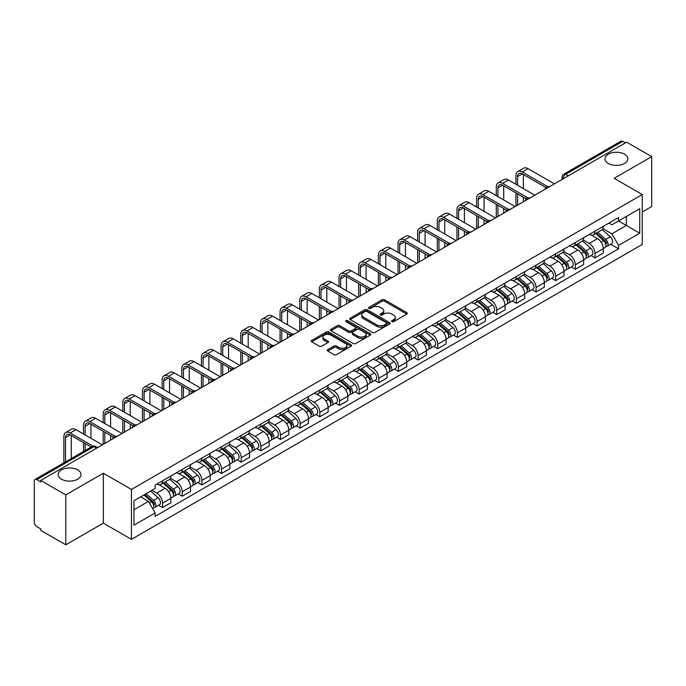 <?xml version="1.0" encoding="UTF-8"?>
<svg xmlns="http://www.w3.org/2000/svg" width="686" height="686" viewBox="0 0 686 686"><rect width="100%" height="100%" fill="white"/><g stroke="black" fill="none" stroke-linecap="round" stroke-linejoin="round"><path stroke-width="1.03" d="M391.92 321.648A1.226 0.703 0 0 0 393.653 321.648L406.798 314.059A1.749 1.012 0 0 0 407.304 313.348A1.749 1.012 0 0 0 406.798 312.636L384.537 299.782A1.749 1.012 0 0 0 382.059 299.782L368.922 307.371A1.226 0.703 0 0 0 368.562 307.868A1.226 0.703 0 0 0 368.922 308.366A1.226 0.703 0 0 0 370.654 308.366L372.352 307.388A5.599 3.233 0 0 1 380.267 307.388L382.119 308.46A5.599 3.233 0 0 1 383.766 310.741A5.599 3.233 0 0 1 382.119 313.03L380.421 314.008A1.226 0.703 0 0 0 380.061 314.505A1.226 0.703 0 0 0 380.421 315.011A1.226 0.703 0 0 0 382.153 315.011L383.851 314.025A5.599 3.233 0 0 1 391.766 314.025L393.627 315.097A5.599 3.233 0 0 1 395.265 317.386A5.599 3.233 0 0 1 393.627 319.667L391.92 320.654A1.226 0.703 0 0 0 391.569 321.151A1.226 0.703 0 0 0 391.92 321.648L391.92 320.654M77.647 469.884A11.405 6.586 0 0 0 65.213 468.452A11.405 6.586 0 0 0 58.173 474.541A11.405 6.586 0 0 0 61.517 479.197A11.405 6.586 0 0 0 73.942 480.62A11.405 6.586 0 0 0 80.982 474.541A11.405 6.586 0 0 0 77.647 469.884M624.483 154.17A11.405 6.586 0 0 0 612.058 152.738A11.405 6.586 0 0 0 605.018 158.826A11.405 6.586 0 0 0 608.353 163.482A11.405 6.586 0 0 0 620.787 164.906A11.405 6.586 0 0 0 627.827 158.826A11.405 6.586 0 0 0 624.483 154.17M327.762 349.62A1.749 1.012 0 0 0 327.256 350.332A1.749 1.012 0 0 0 327.762 351.052L334.013 354.653A1.749 1.012 0 0 0 336.483 354.653L351.078 346.233A1.749 1.012 0 0 0 351.592 345.512A1.749 1.012 0 0 0 351.078 344.801L328.817 331.947A1.749 1.012 0 0 0 326.347 331.947L311.753 340.376A1.749 1.012 0 0 0 311.238 341.088A1.749 1.012 0 0 0 311.753 341.8L319.29 346.156A1.749 1.012 0 0 0 321.768 346.156L328.011 342.554A1.749 1.012 0 0 0 328.525 341.842A1.749 1.012 0 0 0 328.011 341.122L324.272 338.961A4.682 2.701 0 0 1 322.9 337.058A4.682 2.701 0 0 1 325.79 334.562A4.682 2.701 0 0 1 330.892 335.145L345.547 343.609A4.682 2.701 0 0 1 346.919 345.512A4.682 2.701 0 0 1 344.029 348.008A4.682 2.701 0 0 1 338.927 347.425L336.483 346.018A1.749 1.012 0 0 0 334.013 346.018L327.762 349.62L327.762 351.052L334.013 347.468L334.013 346.018M131.446 489.452L103.346 473.229L65.796 494.906L40.723 480.432L626.627 142.165L651.7 156.64L614.15 178.317L642.25 194.541L131.446 489.452L131.446 539.359L642.25 244.448L642.25 194.541M372.472 332.453A1.749 1.012 0 0 0 374.95 332.453L389.545 324.024A1.749 1.012 0 0 0 390.051 323.312A1.749 1.012 0 0 0 389.545 322.591L367.284 309.746A1.749 1.012 0 0 0 364.806 309.746L350.212 318.167A1.749 1.012 0 0 0 349.697 318.879A1.749 1.012 0 0 0 350.212 319.599L372.472 332.453M346.439 321.914A1.226 0.703 0 0 1 347.682 322.086L347.682 320.628L370.311 333.696A1.749 1.012 0 0 1 370.826 334.416A1.749 1.012 0 0 1 370.311 335.128L355.717 343.549A1.749 1.012 0 0 1 353.247 343.549L330.978 330.703L337.229 327.119L337.229 325.661L330.978 329.271A1.749 1.012 0 0 0 330.472 329.983A1.749 1.012 0 0 0 330.978 330.703L330.978 329.271M337.229 327.119A1.749 1.012 0 0 1 339.699 327.119L339.699 325.661A1.749 1.012 0 0 0 337.229 325.661M339.699 325.661L348.728 330.875A1.749 1.012 0 0 0 351.206 330.875L355.348 328.483A1.749 1.012 0 0 0 355.854 327.771A1.749 1.012 0 0 0 355.348 327.059L345.95 321.631A1.226 0.703 0 0 1 345.59 321.134A1.226 0.703 0 0 1 346.344 320.482A1.226 0.703 0 0 1 347.682 320.628M65.796 494.906L65.796 544.813L40.723 530.338L40.723 528.88L36.821 526.625A3.567 2.058 -120 0 1 34.3 522.26L34.3 481.083A3.567 2.058 -120 0 1 35.037 479.454L92.113 446.5A3.567 2.058 60 0 1 93.896 446.68L36.821 479.634A3.567 2.058 -120 0 0 35.037 479.454M642.25 212L651.7 206.546L651.7 156.64M65.796 544.813L103.346 523.135L131.446 539.359M40.723 480.432L40.723 481.889L36.821 479.634M568.291 175.848L565.641 174.321A3.567 2.058 60 0 0 563.858 174.141L620.941 141.187A3.567 2.058 60 0 1 622.717 141.367L565.641 174.321A3.567 2.058 120 0 0 563.12 178.686L563.12 178.832M625.366 142.894L622.717 141.367M595.002 231.131A8.198 4.733 60 0 1 593.304 234.809L601.622 230.007A8.198 4.733 -120 0 0 603.32 226.329M583.194 239.963L589.205 243.427A8.198 4.733 60 0 1 595.002 253.468L603.32 248.666A8.198 4.733 -120 0 0 597.523 238.625L591.564 235.187M603.32 248.666L603.32 253.1L595.002 257.902L591.015 255.604M593.304 234.809A8.198 4.733 60 0 1 589.265 234.44M595.002 253.468L595.002 257.902M575.34 242.484A8.198 4.733 60 0 1 573.65 246.163L581.96 241.361A8.198 4.733 -120 0 0 583.657 237.682M571.361 266.948L575.348 269.255L583.657 264.453L583.657 260.011A8.198 4.733 -120 0 0 577.861 249.978L571.91 246.54M573.65 246.163A8.198 4.733 60 0 1 569.612 245.794M563.54 251.308L569.552 254.772A8.198 4.733 60 0 1 575.348 264.813L575.348 269.255M555.686 253.829A8.198 4.733 60 0 1 553.988 257.507L562.306 252.705A8.198 4.733 -120 0 0 564.003 249.027M551.698 278.302L555.686 280.6L564.003 275.798L564.003 271.364A8.198 4.733 -120 0 0 558.207 261.323L552.256 257.885M553.988 257.507A8.198 4.733 60 0 1 549.958 257.139M543.887 262.652L549.889 266.125A8.198 4.733 60 0 1 555.686 276.166L555.686 280.6M536.032 265.182A8.198 4.733 60 0 1 534.334 268.861L542.652 264.059A8.198 4.733 -120 0 0 544.35 260.38M532.044 289.646L536.032 291.944L544.35 287.151L544.35 282.709A8.198 4.733 -120 0 0 538.553 272.668L532.602 269.238M534.334 268.861A8.198 4.733 60 0 1 530.295 268.483M524.233 274.006L530.235 277.47A8.198 4.733 60 0 1 536.032 287.511L536.032 291.944M516.378 276.527A8.198 4.733 60 0 1 514.68 280.205L522.998 275.403A8.198 4.733 -120 0 0 524.696 271.725M512.391 300.991L516.378 303.298L524.696 298.496L524.696 294.054A8.198 4.733 -120 0 0 518.899 284.021L512.948 280.583M514.68 280.205A8.198 4.733 60 0 1 510.641 279.837M504.57 285.35L510.581 288.823A8.198 4.733 60 0 1 516.378 298.856L516.378 303.298M496.715 287.871A8.198 4.733 60 0 1 495.026 291.55L503.335 286.757A8.198 4.733 -120 0 0 505.033 283.069M492.737 312.344L496.724 314.642L505.033 309.84L505.033 305.407A8.198 4.733 -120 0 0 499.237 295.366L493.285 291.927M495.026 291.55A8.198 4.733 60 0 1 490.987 291.181M484.916 296.704L490.927 300.168A8.198 4.733 60 0 1 496.724 310.209L496.724 314.642M477.062 299.225A8.198 4.733 60 0 1 475.364 302.903L483.681 298.101A8.198 4.733 -120 0 0 485.379 294.423M473.074 323.689L477.062 325.996L485.379 321.194L485.379 316.752A8.198 4.733 -120 0 0 479.583 306.719L473.632 303.281M475.364 302.903A8.198 4.733 60 0 1 471.333 302.535M465.262 308.048L471.265 311.513A8.198 4.733 60 0 1 477.062 321.554L477.062 325.996M457.408 310.569A8.198 4.733 60 0 1 455.71 314.248L464.028 309.446A8.198 4.733 -120 0 0 465.725 305.767M453.42 335.042L457.408 337.341L465.725 332.538L465.725 328.105A8.198 4.733 -120 0 0 459.929 318.064L453.978 314.625M455.71 314.248A8.198 4.733 60 0 1 451.671 313.879M445.608 319.402L451.611 322.866A8.198 4.733 60 0 1 457.408 332.907L457.408 337.341M437.754 321.923A8.198 4.733 60 0 1 436.056 325.601L444.374 320.799A8.198 4.733 -120 0 0 446.072 317.121M433.766 346.387L437.754 348.694L446.072 343.892L446.072 339.45A8.198 4.733 -120 0 0 440.275 329.409L434.324 325.979M436.056 325.601A8.198 4.733 60 0 1 432.017 325.233M425.946 330.746L431.957 334.211A8.198 4.733 60 0 1 437.754 344.252L437.754 348.694M418.1 333.267A8.198 4.733 60 0 1 416.402 336.946L424.711 332.144A8.198 4.733 -120 0 0 426.409 328.465M414.112 357.74L418.1 360.039L426.409 355.237L426.409 350.803A8.198 4.733 -120 0 0 420.612 340.762L414.661 337.323M416.402 336.946A8.198 4.733 60 0 1 412.363 336.577M406.292 342.091L412.303 345.564A8.198 4.733 60 0 1 418.1 355.597L418.1 360.039M398.437 344.612A8.198 4.733 60 0 1 396.74 348.299L405.057 343.497A8.198 4.733 -120 0 0 406.755 339.819M394.45 369.085L398.437 371.383L406.755 366.581L406.755 362.148A8.198 4.733 -120 0 0 400.958 352.107L395.007 348.668M396.74 348.299A8.198 4.733 60 0 1 392.709 347.922M386.638 353.444L392.641 356.909A8.198 4.733 60 0 1 398.437 366.95L398.437 371.383M378.783 355.965A8.198 4.733 60 0 1 377.086 359.644L385.403 354.842A8.198 4.733 -120 0 0 387.101 351.163M374.796 380.43L378.783 382.737L387.101 377.935L387.101 373.493A8.198 4.733 -120 0 0 381.305 363.46L375.353 360.021M377.086 359.644A8.198 4.733 60 0 1 373.055 359.275M366.984 364.789L372.987 368.262A8.198 4.733 60 0 1 378.783 378.295L378.783 382.737M359.13 367.31A8.198 4.733 60 0 1 357.432 370.989L365.749 366.187A8.198 4.733 -120 0 0 367.447 362.508M355.142 391.783L359.13 394.081L367.447 389.279L367.447 384.846A8.198 4.733 -120 0 0 361.651 374.805L355.7 371.366M357.432 370.989A8.198 4.733 60 0 1 353.393 370.62M347.322 376.142L353.333 379.607A8.198 4.733 60 0 1 359.13 389.648L359.13 394.081M339.476 378.663A8.198 4.733 60 0 1 337.778 382.342L346.087 377.54A8.198 4.733 -120 0 0 347.785 373.861M335.488 403.128L339.476 405.435L347.785 400.633L347.785 396.191A8.198 4.733 -120 0 0 341.988 386.149L336.037 382.719M337.778 382.342A8.198 4.733 60 0 1 333.739 381.973M327.668 387.487L333.679 390.951A8.198 4.733 60 0 1 339.476 400.993L339.476 405.435M319.813 390.008A8.198 4.733 60 0 1 318.115 393.687L326.433 388.885A8.198 4.733 -120 0 0 328.131 385.206M315.826 414.481L319.813 416.779L328.131 411.977L328.131 407.544A8.198 4.733 -120 0 0 322.334 397.503L316.383 394.064M318.115 393.687A8.198 4.733 60 0 1 314.085 393.318M308.014 398.832L314.017 402.305A8.198 4.733 60 0 1 319.813 412.346L319.813 416.779M300.159 401.361A8.198 4.733 60 0 1 298.461 405.04L306.779 400.238A8.198 4.733 -120 0 0 308.477 396.559M296.172 425.826L300.159 428.124L308.477 423.331L308.477 418.889A8.198 4.733 -120 0 0 302.68 408.847L296.729 405.417M298.461 405.04A8.198 4.733 60 0 1 294.431 404.663M288.36 410.185L294.363 413.649A8.198 4.733 60 0 1 300.159 423.691L300.159 428.124M280.505 412.706A8.198 4.733 60 0 1 278.808 416.385L287.125 411.583A8.198 4.733 -120 0 0 288.823 407.904M276.518 437.171L280.505 439.477L288.823 434.675L288.823 430.233A8.198 4.733 -120 0 0 283.026 420.201L277.075 416.762M278.808 416.385A8.198 4.733 60 0 1 274.769 416.016M268.698 421.53L274.709 425.003A8.198 4.733 60 0 1 280.505 435.035L280.505 439.477M260.851 424.051A8.198 4.733 60 0 1 259.154 427.73L267.463 422.936A8.198 4.733 -120 0 0 269.161 419.249M256.864 448.524L260.851 450.822L269.161 446.02L269.161 441.587A8.198 4.733 -120 0 0 263.364 431.545L257.413 428.107M259.154 427.73A8.198 4.733 60 0 1 255.115 427.361M249.044 432.883L255.055 436.347A8.198 4.733 60 0 1 260.851 446.389L260.851 450.822M241.189 435.404A8.198 4.733 60 0 1 239.491 439.083L247.809 434.281A8.198 4.733 -120 0 0 249.507 430.602M237.202 459.869L241.189 462.175L249.507 457.373L249.507 452.932A8.198 4.733 -120 0 0 243.71 442.899L237.759 439.46M239.491 439.083A8.198 4.733 60 0 1 235.461 438.714M229.39 444.228L235.392 447.692A8.198 4.733 60 0 1 241.189 457.733L241.189 462.175M221.535 446.749A8.198 4.733 60 0 1 219.837 450.428L228.155 445.626A8.198 4.733 -120 0 0 229.853 441.947M217.548 471.222L221.535 473.52L229.853 468.718L229.853 464.285A8.198 4.733 -120 0 0 224.056 454.243L218.105 450.805M219.837 450.428A8.198 4.733 60 0 1 215.807 450.059M209.736 455.573L215.738 459.045A8.198 4.733 60 0 1 221.535 469.087L221.535 473.52M201.881 458.102A8.198 4.733 60 0 1 200.183 461.781L208.501 456.979A8.198 4.733 -120 0 0 210.199 453.3M197.894 482.567L201.881 484.873L210.199 480.071L210.199 475.63A8.198 4.733 -120 0 0 204.402 465.588L198.451 462.158M200.183 461.781A8.198 4.733 60 0 1 196.145 461.412M190.082 466.926L196.085 470.39A8.198 4.733 60 0 1 201.881 480.432L201.881 484.873M182.227 469.447A8.198 4.733 60 0 1 180.529 473.126L188.839 468.324A8.198 4.733 -120 0 0 190.536 464.645M178.24 493.911L182.227 496.218L190.536 491.416L190.536 486.983A8.198 4.733 -120 0 0 184.74 476.942L178.789 473.503M180.529 473.126A8.198 4.733 60 0 1 176.491 472.757M170.42 478.271L176.431 481.743A8.198 4.733 60 0 1 182.227 491.776L182.227 496.218M162.565 480.792A8.198 4.733 60 0 1 160.867 484.479L169.185 479.677A8.198 4.733 -120 0 0 170.883 475.998M158.577 505.265L162.565 507.563L170.883 502.761L170.883 498.328A8.198 4.733 -120 0 0 165.086 488.286L159.135 484.848M160.867 484.479A8.198 4.733 60 0 1 156.837 484.102M151.983 490.327L156.768 493.088A8.198 4.733 60 0 1 162.565 503.13L162.565 507.563M608.919 223.096L611.886 224.802L639.729 208.724L626.378 216.442L626.378 225.462L611.886 233.823L602.857 228.61M133.967 509.749L148.459 501.38L155.13 512.948L133.967 525.167L133.967 500.729L155.13 488.509L155.13 485.088L618.566 217.531L618.566 220.952L639.729 233.171L618.566 245.391L611.886 233.823M639.729 208.724L639.729 233.171M155.13 512.948L155.13 516.369L618.566 248.812L618.566 245.391M103.346 473.229L103.346 523.135M148.459 501.38L140.647 496.87M610.669 244.25L618.566 248.812M392.409 321.82L393.627 321.125A5.599 3.233 0 0 0 395.265 318.836L395.265 317.386M383.766 310.741L383.766 312.199A5.599 3.233 0 0 1 382.119 314.48L380.91 315.183M406.772 314.077L384.537 301.24A1.749 1.012 0 0 0 382.059 301.24L369.411 308.537M389.519 324.041L367.284 311.195A1.749 1.012 0 0 0 364.806 311.195L350.237 319.607M386.45 323.809A1.226 0.703 0 0 0 386.81 323.312A1.226 0.703 0 0 0 386.45 322.806L366.907 311.53A1.226 0.703 0 0 0 365.175 311.53L363.383 312.559A5.599 3.233 0 0 0 361.745 314.848A5.599 3.233 0 0 0 363.383 317.129L376.743 324.847A5.599 3.233 0 0 0 384.657 324.847L386.45 323.809L386.45 325.267A1.226 0.703 0 0 0 386.81 324.761L386.81 323.312M361.745 314.848L361.745 316.306A5.599 3.233 0 0 0 363.383 318.587L363.383 317.129M386.45 325.267L384.657 326.296A5.599 3.233 0 0 1 376.743 326.296L363.383 318.587M339.699 327.119L348.728 332.333A1.749 1.012 0 0 0 351.206 332.333L355.348 329.94A1.749 1.012 0 0 0 355.854 329.229L355.854 327.771M347.682 322.086L370.286 335.137M358.101 336.286A4.682 2.701 0 0 0 363.194 336.869A4.682 2.701 0 0 0 366.084 334.374A4.682 2.701 0 0 0 364.712 332.47L359.55 329.486A1.749 1.012 0 0 0 357.08 329.486L352.93 331.878A1.749 1.012 0 0 0 352.424 332.59A1.749 1.012 0 0 0 352.93 333.302L358.101 336.286L358.101 337.744A4.682 2.701 0 0 0 363.194 338.327A4.682 2.701 0 0 0 366.084 335.831L366.084 334.374M352.424 332.59L352.424 334.048A1.749 1.012 0 0 0 352.93 334.759L352.93 333.302M358.101 337.744L352.93 334.759M346.919 345.512L346.919 346.97A4.682 2.701 0 0 1 344.029 349.466A4.682 2.701 0 0 1 338.927 348.882L336.483 347.468A1.749 1.012 0 0 0 334.013 347.468M322.9 337.058L322.9 338.507A4.682 2.701 0 0 0 324.272 340.419L324.272 338.961M328.011 341.122L328.011 342.554L324.272 340.419M351.052 346.241L328.817 333.405A1.749 1.012 0 0 0 326.347 333.405L311.77 341.817M595.568 233.506L603.577 240.649A4.459 2.573 60 0 1 604.975 247.543L603.311 248.504M595.782 233.694L599.547 235.873M596.374 233.034L605.292 240.992A2.135 1.235 60 0 1 605.961 244.293A2.135 1.235 60 0 1 605.764 244.37M597.712 232.271L605.721 239.414A4.459 2.573 60 0 1 607.119 246.3A4.459 2.573 60 0 1 605.772 246.445M602.179 229.587L610.257 236.799A4.459 2.573 60 0 1 611.655 243.684L607.119 246.3M517.57 185.263L517.57 176.611A6.68 3.859 60 0 1 518.959 173.549A6.68 3.859 60 0 1 522.295 173.884L545.953 187.544M554.425 183.848L528.091 168.645A8.995 5.196 -120 0 0 523.598 168.199L517.801 171.543A8.995 5.196 -120 0 0 515.932 175.667L515.932 184.32M547.582 186.592L522.295 171.989A8.995 5.196 -120 0 0 517.801 171.543M515.932 192.903L515.932 206.074M517.57 205.123L517.57 193.855M523.367 201.778L523.367 197.199M523.367 188.616L523.367 174.501M575.914 244.851L583.923 252.002A4.459 2.573 60 0 1 585.321 258.888L583.657 259.848M576.129 245.039L579.893 247.217M576.72 244.388L585.63 252.337A2.135 1.235 60 0 1 586.307 255.646A2.135 1.235 60 0 1 586.11 255.724M578.058 243.616L586.067 250.759A4.459 2.573 60 0 1 587.465 257.653A4.459 2.573 60 0 1 586.118 257.79M582.517 240.932L590.603 248.143A4.459 2.573 60 0 1 592.001 255.029L587.465 257.653M556.26 256.204L564.269 263.347A4.459 2.573 60 0 1 565.667 270.233L564.003 271.193M556.466 256.392L560.239 258.571M557.066 255.732L565.976 263.69A2.135 1.235 60 0 1 566.645 266.991A2.135 1.235 60 0 1 566.456 267.068M558.395 254.96L566.404 262.112A4.459 2.573 60 0 1 567.802 268.998A4.459 2.573 60 0 1 566.465 269.144M562.863 252.285L570.941 259.488A4.459 2.573 60 0 1 572.338 266.382L567.802 268.998M497.916 196.616L497.916 187.955A6.68 3.859 60 0 1 499.305 184.903A6.68 3.859 60 0 1 502.641 185.229L526.299 198.889M534.771 195.193L508.437 179.989A8.995 5.196 -120 0 0 503.936 179.543L498.139 182.896A8.995 5.196 -120 0 0 496.278 187.012L496.278 195.673M527.928 197.937L502.641 183.342A8.995 5.196 -120 0 0 498.139 182.896M496.278 204.256L496.278 217.419M497.916 216.476L497.916 205.2M503.713 213.132L503.713 208.544M503.713 199.96L503.713 185.846M478.262 207.961L478.262 199.309A6.68 3.859 60 0 1 479.643 196.247A6.68 3.859 60 0 1 482.987 196.582L506.645 210.242M515.117 206.546L488.784 191.343A8.995 5.196 -120 0 0 484.282 190.897L478.485 194.241A8.995 5.196 -120 0 0 476.624 198.357L476.624 207.018M508.275 209.29L482.987 194.687A8.995 5.196 -120 0 0 478.485 194.241M476.624 215.601L476.624 228.772M478.262 227.821L478.262 216.544M484.059 224.476L484.059 219.897M484.059 211.314L484.059 197.199M536.598 267.549L544.607 274.7A4.459 2.573 60 0 1 546.005 281.586L544.35 282.546M536.812 267.737L540.585 269.915M537.412 267.086L546.322 275.035A2.135 1.235 60 0 1 546.991 278.345A2.135 1.235 60 0 1 546.793 278.422M538.742 266.314L546.751 273.457A4.459 2.573 60 0 1 548.148 280.351A4.459 2.573 60 0 1 546.802 280.488M543.209 263.63L551.287 270.841A4.459 2.573 60 0 1 552.684 277.727L548.148 280.351M516.944 278.893L524.953 286.045A4.459 2.573 60 0 1 526.351 292.931L524.687 293.891M517.158 279.091L520.923 281.26M517.75 278.43L526.668 286.388A2.135 1.235 60 0 1 527.337 289.689A2.135 1.235 60 0 1 527.14 289.766M519.088 277.659L527.097 284.81A4.459 2.573 60 0 1 528.494 291.696A4.459 2.573 60 0 1 527.148 291.842M523.555 274.983L531.633 282.186A4.459 2.573 60 0 1 533.031 289.08L528.494 291.696M497.29 290.247L505.299 297.39A4.459 2.573 60 0 1 506.697 304.284L505.033 305.244M497.504 290.435L501.269 292.613M498.096 289.775L507.005 297.733A2.135 1.235 60 0 1 507.683 301.043A2.135 1.235 60 0 1 507.486 301.12M499.434 289.012L507.443 296.155A4.459 2.573 60 0 1 508.841 303.041A4.459 2.573 60 0 1 507.494 303.186M503.893 286.328L511.979 293.539A4.459 2.573 60 0 1 513.377 300.425L508.841 303.041M458.608 219.314L458.608 210.653A6.68 3.859 60 0 1 459.989 207.592A6.68 3.859 60 0 1 463.333 207.927L486.991 221.587M495.464 217.891L469.13 202.687A8.995 5.196 -120 0 0 464.628 202.241L458.831 205.594A8.995 5.196 -120 0 0 456.97 209.71L456.97 218.362M488.612 220.635L463.333 206.032A8.995 5.196 -120 0 0 458.831 205.594M456.97 226.946L456.97 240.117M458.608 239.174L458.608 227.898M464.405 235.821L464.405 231.242M464.405 222.658L464.405 208.544M438.946 230.659L438.946 222.007A6.68 3.859 60 0 1 440.335 218.945A6.68 3.859 60 0 1 443.671 219.271L467.329 232.931M475.801 229.244L449.467 214.041A8.995 5.196 -120 0 0 444.974 213.595L439.177 216.939A8.995 5.196 -120 0 0 437.308 221.055L437.308 229.716M468.958 231.979L443.671 217.385A8.995 5.196 -120 0 0 439.177 216.939M437.308 238.299L437.308 251.462M438.946 250.519L438.946 239.243M444.742 247.174L444.742 242.587M444.742 234.003L444.742 219.897M419.292 242.012L419.292 233.351A6.68 3.859 60 0 1 420.681 230.29A6.68 3.859 60 0 1 424.017 230.625L447.675 244.285M456.147 240.589L429.813 225.385A8.995 5.196 -120 0 0 425.311 224.939L419.515 228.284A8.995 5.196 -120 0 0 417.654 232.408L417.654 241.06M449.304 243.333L424.017 228.73A8.995 5.196 -120 0 0 419.515 228.284M417.654 249.644L417.654 262.815M419.292 261.863L419.292 250.596M425.088 258.519L425.088 253.94M425.088 245.356L425.088 231.242M477.636 301.591L485.645 308.743A4.459 2.573 60 0 1 487.043 315.629L485.379 316.589M477.842 301.78L481.615 303.958M478.442 301.128L487.352 309.077A2.135 1.235 60 0 1 488.02 312.387A2.135 1.235 60 0 1 487.832 312.464M479.771 300.357L487.78 307.508A4.459 2.573 60 0 1 489.187 314.394A4.459 2.573 60 0 1 487.84 314.54M484.239 297.673L492.316 304.884A4.459 2.573 60 0 1 493.714 311.77L489.187 314.394M399.638 253.357L399.638 244.696A6.68 3.859 60 0 1 401.018 241.644A6.68 3.859 60 0 1 404.363 241.969L428.021 255.629M436.493 251.942L410.159 236.73A8.995 5.196 -120 0 0 405.658 236.293L399.861 239.637A8.995 5.196 -120 0 0 398 243.753L398 252.414M429.65 254.678L404.363 240.083A8.995 5.196 -120 0 0 399.861 239.637M398 260.997L398 274.16M399.638 273.217L399.638 261.941M405.435 269.872L405.435 265.285M405.435 256.701L405.435 242.587M457.974 312.945L465.983 320.088A4.459 2.573 60 0 1 467.38 326.982L465.725 327.934M458.188 313.133L461.961 315.311M458.788 312.473L467.698 320.431A2.135 1.235 60 0 1 468.367 323.732A2.135 1.235 60 0 1 468.169 323.809M460.117 311.701L468.126 318.853A4.459 2.573 60 0 1 469.524 325.739A4.459 2.573 60 0 1 468.178 325.884M464.585 309.026L472.663 316.237A4.459 2.573 60 0 1 474.06 323.123L469.524 325.739M379.984 264.702L379.984 256.05A6.68 3.859 60 0 1 381.365 252.988A6.68 3.859 60 0 1 384.709 253.323L408.367 266.983M416.839 263.287L390.505 248.083A8.995 5.196 -120 0 0 386.004 247.637L380.207 250.982A8.995 5.196 -120 0 0 378.346 255.106L378.346 263.758M409.988 266.031L384.709 251.428A8.995 5.196 -120 0 0 380.207 250.982M378.346 272.342L378.346 285.513M379.984 284.561L379.984 273.285M385.781 281.217L385.781 276.638M385.781 268.055L385.781 253.94M438.32 324.289L446.329 331.441A4.459 2.573 60 0 1 447.726 338.327L446.063 339.287M438.534 324.478L442.298 326.656M439.126 323.826L448.044 331.775A2.135 1.235 60 0 1 448.713 335.085A2.135 1.235 60 0 1 448.515 335.162M440.463 323.055L448.473 330.198A4.459 2.573 60 0 1 449.87 337.092A4.459 2.573 60 0 1 448.524 337.229M444.931 320.371L453.009 327.582A4.459 2.573 60 0 1 454.406 334.468L449.87 337.092M360.322 276.055L360.322 267.394A6.68 3.859 60 0 1 361.711 264.342A6.68 3.859 60 0 1 365.046 264.667L388.705 278.327M397.177 274.632L370.843 259.428A8.995 5.196 -120 0 0 366.35 258.982L360.553 262.335A8.995 5.196 -120 0 0 358.684 266.451L358.684 275.103M390.334 277.376L365.046 262.781A8.995 5.196 -120 0 0 360.553 262.335M358.684 283.695L358.684 296.858M360.322 295.915L360.322 284.639M366.118 292.57L366.118 287.983M366.118 279.399L366.118 265.285M418.666 335.643L426.675 342.786A4.459 2.573 60 0 1 428.073 349.671L426.409 350.632M418.88 335.831L422.645 338.001M419.472 335.171L428.381 343.129A2.135 1.235 60 0 1 429.059 346.43A2.135 1.235 60 0 1 428.861 346.507M420.81 334.399L428.819 341.551A4.459 2.573 60 0 1 430.216 348.437A4.459 2.573 60 0 1 428.87 348.582M425.269 331.724L433.355 338.927A4.459 2.573 60 0 1 434.752 345.821L430.216 348.437M340.668 287.4L340.668 278.748A6.68 3.859 60 0 1 342.057 275.686A6.68 3.859 60 0 1 345.392 276.021L369.051 289.672M377.523 285.985L351.189 270.781A8.995 5.196 -120 0 0 346.687 270.335L340.891 273.68A8.995 5.196 -120 0 0 339.03 277.796L339.03 286.456M370.68 288.72L345.392 274.126A8.995 5.196 -120 0 0 340.891 273.68M339.03 295.04L339.03 308.203M340.668 307.259L340.668 295.983M346.464 303.915L346.464 299.328M346.464 290.744L346.464 276.638M399.012 346.987L407.021 354.13A4.459 2.573 60 0 1 408.419 361.025L406.755 361.985M399.218 347.176L402.991 349.354M399.818 346.524L408.727 354.473A2.135 1.235 60 0 1 409.396 357.783A2.135 1.235 60 0 1 409.208 357.86M401.147 345.753L409.156 352.896A4.459 2.573 60 0 1 410.562 359.79A4.459 2.573 60 0 1 409.216 359.927M405.615 343.069L413.692 350.28A4.459 2.573 60 0 1 415.099 357.166L410.562 359.79M379.349 358.332L387.358 365.484A4.459 2.573 60 0 1 388.756 372.369L387.101 373.33M379.564 358.521L383.337 360.699M380.164 357.869L389.073 365.818A2.135 1.235 60 0 1 389.742 369.128A2.135 1.235 60 0 1 389.545 369.205M381.493 357.097L389.502 364.249A4.459 2.573 60 0 1 390.9 371.135A4.459 2.573 60 0 1 389.554 371.28M385.961 354.413L394.038 361.625A4.459 2.573 60 0 1 395.436 368.519L390.9 371.135M359.696 369.685L367.705 376.828A4.459 2.573 60 0 1 369.102 383.723L367.439 384.683M359.91 369.874L363.683 372.052M360.502 369.214L369.42 377.171A2.135 1.235 60 0 1 370.088 380.473A2.135 1.235 60 0 1 369.891 380.55M361.839 368.451L369.848 375.594A4.459 2.573 60 0 1 371.246 382.479A4.459 2.573 60 0 1 369.9 382.625M366.307 365.767L374.385 372.978A4.459 2.573 60 0 1 375.782 379.864L371.246 382.479M340.042 381.03L348.051 388.182A4.459 2.573 60 0 1 349.448 395.067L347.785 396.028M340.256 381.219L344.02 383.397M340.848 380.567L349.757 388.516A2.135 1.235 60 0 1 350.435 391.826A2.135 1.235 60 0 1 350.237 391.903M342.185 379.795L350.194 386.938A4.459 2.573 60 0 1 351.592 393.833A4.459 2.573 60 0 1 350.246 393.97M346.644 377.111L354.731 384.323A4.459 2.573 60 0 1 356.128 391.209L351.592 393.833M320.388 392.383L328.397 399.526A4.459 2.573 60 0 1 329.795 406.412L328.131 407.373M320.594 392.572L324.367 394.75M321.194 391.912L330.103 399.869A2.135 1.235 60 0 1 330.772 403.171A2.135 1.235 60 0 1 330.583 403.248M322.523 391.14L330.532 398.292A4.459 2.573 60 0 1 331.938 405.177A4.459 2.573 60 0 1 330.592 405.323M326.99 388.465L335.068 395.668A4.459 2.573 60 0 1 336.474 402.562L331.938 405.177M300.725 403.728L308.734 410.88A4.459 2.573 60 0 1 310.141 417.765L308.477 418.726M300.94 403.917L304.713 406.095M301.54 403.265L310.449 411.214A2.135 1.235 60 0 1 311.118 414.524A2.135 1.235 60 0 1 310.921 414.601M302.869 402.493L310.878 409.636A4.459 2.573 60 0 1 312.276 416.531A4.459 2.573 60 0 1 310.93 416.668M307.337 399.809L315.414 407.021A4.459 2.573 60 0 1 316.812 413.907L312.276 416.531M321.014 298.753L321.014 290.092A6.68 3.859 60 0 1 322.394 287.031A6.68 3.859 60 0 1 325.739 287.365L349.397 301.025M357.869 297.33L331.535 282.126A8.995 5.196 -120 0 0 327.033 281.68L321.237 285.024A8.995 5.196 -120 0 0 319.376 289.149L319.376 297.801M351.026 300.074L325.739 285.47A8.995 5.196 -120 0 0 321.237 285.024M319.376 306.385L319.376 319.556M321.014 318.613L321.014 307.337M326.81 315.26L326.81 310.681M326.81 302.097L326.81 287.983M301.36 310.098L301.36 301.446A6.68 3.859 60 0 1 302.74 298.384A6.68 3.859 60 0 1 306.085 298.71L329.743 312.37M338.215 308.683L311.881 293.479A8.995 5.196 -120 0 0 307.379 293.033L301.583 296.378A8.995 5.196 -120 0 0 299.722 300.494L299.722 309.154M331.364 311.418L306.085 296.824A8.995 5.196 -120 0 0 301.583 296.378M299.722 317.738L299.722 330.901M301.36 329.957L301.36 318.681M307.156 326.613L307.156 322.026M307.156 313.442L307.156 299.328M281.697 321.442L281.697 312.79A6.68 3.859 60 0 1 283.086 309.729A6.68 3.859 60 0 1 286.422 310.063L310.081 323.723M318.553 320.028L292.219 304.824A8.995 5.196 -120 0 0 287.726 304.378L281.929 307.722A8.995 5.196 -120 0 0 280.06 311.847L280.06 320.499M311.71 322.772L286.422 308.168A8.995 5.196 -120 0 0 281.929 307.722M280.06 329.083L280.06 342.254M281.697 341.302L281.697 330.026M287.494 337.958L287.494 333.379M287.494 324.795L287.494 310.681M262.043 332.796L262.043 324.135A6.68 3.859 60 0 1 263.433 321.082A6.68 3.859 60 0 1 266.768 321.408L290.427 335.068M298.899 331.372L272.565 316.169A8.995 5.196 -120 0 0 268.063 315.723L262.275 319.076A8.995 5.196 -120 0 0 260.406 323.192L260.406 331.853M292.056 334.116L266.768 319.522A8.995 5.196 -120 0 0 262.275 319.076M260.406 340.436L260.406 353.599M262.043 352.655L262.043 341.379M267.84 349.311L267.84 344.724M267.84 336.14L267.84 322.026M242.39 344.14L242.39 335.488A6.68 3.859 60 0 1 243.77 332.427A6.68 3.859 60 0 1 247.114 332.761L270.773 346.421M279.245 342.726L252.911 327.522A8.995 5.196 -120 0 0 248.409 327.076L242.612 330.42A8.995 5.196 -120 0 0 240.752 334.536L240.752 343.197M272.402 345.461L247.114 330.866A8.995 5.196 -120 0 0 242.612 330.42M240.752 351.781L240.752 364.952M242.39 364L242.39 352.724M248.186 360.656L248.186 356.077M248.186 347.493L248.186 333.379M222.736 355.494L222.736 346.833A6.68 3.859 60 0 1 224.116 343.772A6.68 3.859 60 0 1 227.46 344.106L251.119 357.766M259.591 354.07L233.257 338.867A8.995 5.196 -120 0 0 228.755 338.421L222.959 341.765A8.995 5.196 -120 0 0 221.098 345.89L221.098 354.542M252.74 356.814L227.46 342.211A8.995 5.196 -120 0 0 222.959 341.765M221.098 363.126L221.098 376.297M222.736 375.353L222.736 364.077M228.532 372.001L228.532 367.422M228.532 358.838L228.532 344.724M281.071 415.073L289.08 422.224A4.459 2.573 60 0 1 290.478 429.11L288.815 430.071M281.286 415.27L285.059 417.44M281.877 414.61L290.795 422.559A2.135 1.235 60 0 1 291.464 425.869A2.135 1.235 60 0 1 291.267 425.946M283.215 413.838L291.224 420.99A4.459 2.573 60 0 1 292.622 427.875A4.459 2.573 60 0 1 291.276 428.021M287.683 411.163L295.76 418.366A4.459 2.573 60 0 1 297.158 425.26L292.622 427.875M203.073 366.839L203.073 358.186A6.68 3.859 60 0 1 204.462 355.125A6.68 3.859 60 0 1 207.798 355.451L231.456 369.111M239.929 365.424L213.595 350.22A8.995 5.196 -120 0 0 209.101 349.774L203.305 353.119A8.995 5.196 -120 0 0 201.435 357.235L201.435 365.895M233.086 368.159L207.798 353.564A8.995 5.196 -120 0 0 203.305 353.119M201.435 374.479L201.435 387.641M203.073 386.698L203.073 375.422M208.87 383.354L208.87 378.766M208.87 370.183L208.87 356.077M261.417 426.426L269.426 433.569A4.459 2.573 60 0 1 270.824 440.463L269.161 441.424M261.632 426.615L265.396 428.793M262.224 425.955L271.133 433.912A2.135 1.235 60 0 1 271.81 437.222A2.135 1.235 60 0 1 271.613 437.299M263.561 425.191L271.57 432.334A4.459 2.573 60 0 1 272.968 439.22A4.459 2.573 60 0 1 271.622 439.366M268.02 422.507L276.106 429.719A4.459 2.573 60 0 1 277.504 436.605L272.968 439.22M183.419 378.192L183.419 369.531A6.68 3.859 60 0 1 184.808 366.47A6.68 3.859 60 0 1 188.144 366.804L211.803 380.464M220.275 376.768L193.941 361.565A8.995 5.196 -120 0 0 189.439 361.119L183.651 364.463A8.995 5.196 -120 0 0 181.781 368.588L181.781 377.24M213.432 379.512L188.144 364.909A8.995 5.196 -120 0 0 183.651 364.463M181.781 385.824L181.781 398.995M183.419 398.043L183.419 386.775M189.216 394.699L189.216 390.12M189.216 381.536L189.216 367.422M241.764 437.771L249.773 444.922A4.459 2.573 60 0 1 251.17 451.808L249.507 452.769M241.969 437.96L245.742 440.138M242.57 437.308L251.479 445.257A2.135 1.235 60 0 1 252.148 448.567A2.135 1.235 60 0 1 251.959 448.644M243.899 436.536L251.908 443.688A4.459 2.573 60 0 1 253.314 450.573A4.459 2.573 60 0 1 251.968 450.719M248.366 433.852L256.444 441.064A4.459 2.573 60 0 1 257.85 447.949L253.314 450.573M163.765 389.537L163.765 380.876A6.68 3.859 60 0 1 165.146 377.823A6.68 3.859 60 0 1 168.49 378.149L192.149 391.809M200.621 388.122L174.287 372.91A8.995 5.196 -120 0 0 169.785 372.464L163.988 375.817A8.995 5.196 -120 0 0 162.128 379.933L162.128 388.593M193.778 390.857L168.49 376.262A8.995 5.196 -120 0 0 163.988 375.817M162.128 397.177L162.128 410.339M163.765 409.396L163.765 398.12M169.562 406.052L169.562 401.464M169.562 392.881L169.562 378.766M222.101 449.124L230.11 456.267A4.459 2.573 60 0 1 231.516 463.161L229.853 464.113M222.315 449.313L226.088 451.491M222.916 448.653L231.825 456.61A2.135 1.235 60 0 1 232.494 459.912A2.135 1.235 60 0 1 232.305 459.989M224.245 447.881L232.254 455.032A4.459 2.573 60 0 1 233.652 461.918A4.459 2.573 60 0 1 232.305 462.064M228.712 445.205L236.79 452.417A4.459 2.573 60 0 1 238.188 459.303L233.652 461.918M144.111 400.881L144.111 392.229A6.68 3.859 60 0 1 145.492 389.168A6.68 3.859 60 0 1 148.836 389.502L172.495 403.162M180.967 399.466L154.633 384.263A8.995 5.196 -120 0 0 150.131 383.817L144.334 387.161A8.995 5.196 -120 0 0 142.474 391.286L142.474 399.938M174.115 402.21L148.836 387.607A8.995 5.196 -120 0 0 144.334 387.161M142.474 408.522L142.474 421.693M144.111 420.741L144.111 409.465M149.908 417.397L149.908 412.818M149.908 404.234L149.908 390.12M202.447 460.469L210.456 467.62A4.459 2.573 60 0 1 211.854 474.506L210.19 475.467M202.662 460.658L206.435 462.836M203.253 460.006L212.171 467.955A2.135 1.235 60 0 1 212.84 471.265A2.135 1.235 60 0 1 212.643 471.342M204.591 459.234L212.6 466.377A4.459 2.573 60 0 1 213.998 473.271A4.459 2.573 60 0 1 212.651 473.409M209.059 456.55L217.136 463.762A4.459 2.573 60 0 1 218.534 470.647L213.998 473.271M124.449 412.235L124.449 403.574A6.68 3.859 60 0 1 125.838 400.521A6.68 3.859 60 0 1 129.174 400.847L152.841 414.507M161.304 410.811L134.971 395.608A8.995 5.196 -120 0 0 130.477 395.162L124.681 398.515A8.995 5.196 -120 0 0 122.811 402.631L122.811 411.283M154.461 413.555L129.174 398.96A8.995 5.196 -120 0 0 124.681 398.515M122.811 419.875L122.811 433.038M124.449 432.094L124.449 420.818M130.246 428.741L130.246 424.162M130.246 415.579L130.246 401.464M182.793 471.822L190.802 478.965A4.459 2.573 60 0 1 192.2 485.851L190.536 486.811M183.008 472.011L186.772 474.18M183.599 471.351L192.509 479.308A2.135 1.235 60 0 1 193.186 482.61A2.135 1.235 60 0 1 192.989 482.687M184.937 470.579L192.946 477.73A4.459 2.573 60 0 1 194.344 484.616A4.459 2.573 60 0 1 192.998 484.762M189.405 467.903L197.482 475.106A4.459 2.573 60 0 1 198.88 482.001L194.344 484.616M104.795 423.579L104.795 414.927A6.68 3.859 60 0 1 106.184 411.866A6.68 3.859 60 0 1 109.52 412.2L133.178 425.852M141.65 422.164L115.317 406.961A8.995 5.196 -120 0 0 110.815 406.515L105.027 409.859A8.995 5.196 -120 0 0 103.157 413.975L103.157 422.636M134.808 424.9L109.52 410.305A8.995 5.196 -120 0 0 105.027 409.859M103.157 431.22L103.157 444.382M104.795 443.439L104.795 432.163M110.592 440.095L110.592 435.507M110.592 426.924L110.592 412.818M163.139 483.167L171.148 490.31A4.459 2.573 60 0 1 172.546 497.204L170.883 498.165M163.345 483.356L167.118 485.534M163.945 482.704L172.855 490.653A2.135 1.235 60 0 1 173.532 493.963A2.135 1.235 60 0 1 173.335 494.04M165.275 481.932L173.292 489.075A4.459 2.573 60 0 1 174.69 495.969A4.459 2.573 60 0 1 173.344 496.107M169.742 479.248L177.82 486.46A4.459 2.573 60 0 1 179.226 493.345L174.69 495.969M85.141 434.933L85.141 426.272A6.68 3.859 60 0 1 86.522 423.211A6.68 3.859 60 0 1 89.866 423.545L113.524 437.205M121.997 433.509L95.663 418.306A8.995 5.196 -120 0 0 91.161 417.86L85.364 421.204A8.995 5.196 -120 0 0 83.503 425.329L83.503 433.981M115.154 436.253L89.866 421.65A8.995 5.196 -120 0 0 85.364 421.204M83.503 442.564L83.503 451.474M85.141 450.531L85.141 443.516M90.938 438.277L90.938 424.162M143.974 494.949L151.486 501.663A4.459 2.573 60 0 1 152.892 508.549L152.669 508.678M144.043 494.906L147.464 496.878M144.78 494.486L153.201 501.998A2.135 1.235 60 0 1 153.87 505.308A2.135 1.235 60 0 1 153.681 505.385M146.109 493.714L153.63 500.428A4.459 2.573 60 0 1 155.027 507.314A4.459 2.573 60 0 1 153.681 507.46M150.646 491.099L158.166 497.804A4.459 2.573 60 0 1 159.564 504.699L155.027 507.314M65.487 461.875L65.487 437.617A6.68 3.859 60 0 1 66.868 434.564A6.68 3.859 60 0 1 70.212 434.89L91.212 447.023M102.343 444.862L76.009 429.659A8.995 5.196 -120 0 0 71.507 429.213L65.71 432.557A8.995 5.196 -120 0 0 63.849 436.673L63.849 462.818M92.979 446.149L70.212 433.003A8.995 5.196 -120 0 0 65.71 432.557M71.284 458.531L71.284 435.507M563.249 178.754L563.12 178.686A3.567 2.058 0 0 1 562.074 177.228L562.074 179.432M182.227 491.776L190.536 486.983M201.881 480.432L210.199 475.63M221.535 469.087L229.853 464.285M241.189 457.733L249.507 452.932M260.851 446.389L269.161 441.587M280.505 435.035L288.823 430.233M300.159 423.691L308.477 418.889M319.813 412.346L328.131 407.544M339.476 400.993L347.785 396.191M359.13 389.648L367.447 384.846M378.783 378.295L387.101 373.493M398.437 366.95L406.755 362.148M418.1 355.597L426.409 350.803M437.754 344.252L446.072 339.45M457.408 332.907L465.725 328.105M477.062 321.554L485.379 316.752M496.724 310.209L505.033 305.407M516.378 298.856L524.696 294.054M536.032 287.511L544.35 282.709M555.686 276.166L564.003 271.364M575.348 264.813L583.657 260.011M162.565 503.13L170.883 498.328M156.768 493.088L165.086 488.286M176.431 481.743L184.74 476.942M196.085 470.39L204.402 465.588M215.738 459.045L224.056 454.243M235.392 447.692L243.71 442.899M255.055 436.347L263.364 431.545M274.709 425.003L283.026 420.201M294.363 413.649L302.68 408.847M314.017 402.305L322.334 397.503M333.679 390.951L341.988 386.149M353.333 379.607L361.651 374.805M372.987 368.262L381.305 363.46M392.641 356.909L400.958 352.107M412.303 345.564L420.612 340.762M431.957 334.211L440.275 329.409M451.611 322.866L459.929 318.064M471.265 311.513L479.583 306.719M490.927 300.168L499.237 295.366M510.581 288.823L518.899 284.021M530.235 277.47L538.553 272.668M549.889 266.125L558.207 261.323M569.552 254.772L577.861 249.978M589.205 243.427L597.523 238.625M549.289 186.815A3.567 2.058 120 0 0 547.72 187.724M529.635 198.16A3.567 2.058 120 0 0 528.066 199.069M509.981 209.513A3.567 2.058 120 0 0 508.403 210.422M490.327 220.858A3.567 2.058 120 0 0 488.749 221.767M470.665 232.202A3.567 2.058 120 0 0 469.095 233.111M451.011 243.556A3.567 2.058 120 0 0 449.441 244.465M431.357 254.9A3.567 2.058 120 0 0 429.779 255.809M411.703 266.254A3.567 2.058 120 0 0 410.125 267.163M392.049 277.598A3.567 2.058 120 0 0 390.471 278.507M372.387 288.952A3.567 2.058 120 0 0 370.817 289.852M352.733 300.296A3.567 2.058 120 0 0 351.163 301.205M333.079 311.641A3.567 2.058 120 0 0 331.501 312.55M313.425 322.995A3.567 2.058 120 0 0 311.847 323.903M293.762 334.339A3.567 2.058 120 0 0 292.193 335.248M274.108 345.693A3.567 2.058 120 0 0 272.539 346.601M254.455 357.037A3.567 2.058 120 0 0 252.877 357.946M234.801 368.382A3.567 2.058 120 0 0 233.223 369.291M215.138 379.735A3.567 2.058 120 0 0 213.569 380.644M195.484 391.08A3.567 2.058 120 0 0 193.915 391.989M175.83 402.433A3.567 2.058 120 0 0 174.253 403.342M156.176 413.778A3.567 2.058 120 0 0 154.599 414.687M136.514 425.123A3.567 2.058 120 0 0 134.945 426.032M116.86 436.476A3.567 2.058 120 0 0 115.291 437.385M96.546 448.207L93.896 446.68A3.567 2.058 120 0 1 95.68 446.5A3.567 3.567 0 0 0 92.113 446.5M393.627 321.125L393.627 319.667M380.421 315.011L380.421 314.008M382.119 314.48L382.119 313.03M368.922 308.366L368.922 307.371M382.059 301.24L382.059 299.782M384.537 301.24L384.537 299.782M406.798 314.059L406.798 312.636M350.212 319.599L350.212 318.167M364.806 311.195L364.806 309.746M367.284 311.195L367.284 309.746M389.545 324.024L389.545 322.591M376.743 326.296L376.743 324.847M384.657 326.296L384.657 324.847M348.728 332.333L348.728 330.875M351.206 332.333L351.206 330.875M355.348 329.94L355.348 328.483M370.311 335.128L370.311 333.696M336.483 347.468L336.483 346.018M338.927 348.882L338.927 347.425M311.753 341.8L311.753 340.376M326.347 333.405L326.347 331.947M328.817 333.405L328.817 331.947M351.078 346.233L351.078 344.801M603.577 240.649L601.082 242.089M606.407 243.316L605.601 243.779M610.257 236.799L605.721 239.414M522.295 171.989L528.091 168.645M517.57 176.611L522.295 173.884M583.923 252.002L581.428 253.443M586.744 254.669L585.947 255.132M590.603 248.143L586.067 250.759M564.269 263.347L561.765 264.787M567.09 266.014L566.284 266.477M570.941 259.488L566.404 262.112M502.641 183.342L508.437 179.989M497.916 187.955L502.641 185.229M482.987 194.687L488.784 191.343M478.262 199.309L482.987 196.582M544.607 274.7L542.112 276.141M547.437 277.367L546.631 277.83M551.287 270.841L546.751 273.457M524.953 286.045L522.458 287.485M527.783 288.712L526.977 289.175M531.633 282.186L527.097 284.81M505.299 297.39L502.804 298.839M508.12 300.056L507.323 300.519M511.979 293.539L507.443 296.155M463.333 206.032L469.13 202.687M458.608 210.653L463.333 207.927M443.671 217.385L449.467 214.041M438.946 222.007L443.671 219.271M424.017 228.73L429.813 225.385M419.292 233.351L424.017 230.625M485.645 308.743L483.141 310.183M488.466 311.41L487.66 311.873M492.316 304.884L487.78 307.508M404.363 240.083L410.159 236.73M399.638 244.696L404.363 241.969M465.983 320.088L463.487 321.528M468.812 322.754L468.006 323.217M472.663 316.237L468.126 318.853M384.709 251.428L390.505 248.083M379.984 256.05L384.709 253.323M446.329 331.441L443.833 332.882M449.159 334.108L448.352 334.571M453.009 327.582L448.473 330.198M365.046 262.781L370.843 259.428M360.322 267.394L365.046 264.667M426.675 342.786L424.18 344.226M429.496 345.452L428.699 345.916M433.355 338.927L428.819 341.551M345.392 274.126L351.189 270.781M340.668 278.748L345.392 276.021M407.021 354.13L404.517 355.58M409.842 356.797L409.036 357.26M413.692 350.28L409.156 352.896M387.358 365.484L384.863 366.924M390.188 368.15L389.382 368.614M394.038 361.625L389.502 364.249M367.705 376.828L365.209 378.269M370.534 379.495L369.728 379.958M374.385 372.978L369.848 375.594M348.051 388.182L345.555 389.622M350.872 390.849L350.074 391.312M354.731 384.323L350.194 386.938M328.397 399.526L325.893 400.967M331.218 402.193L330.412 402.656M335.068 395.668L330.532 398.292M308.734 410.88L306.239 412.32M311.564 413.547L310.758 414.01M315.414 407.021L310.878 409.636M325.739 285.47L331.535 282.126M321.014 290.092L325.739 287.365M306.085 296.824L311.881 293.479M301.36 301.446L306.085 298.71M286.422 308.168L292.219 304.824M281.697 312.79L286.422 310.063M266.768 319.522L272.565 316.169M262.043 324.135L266.768 321.408M247.114 330.866L252.911 327.522M242.39 335.488L247.114 332.761M227.46 342.211L233.257 338.867M222.736 346.833L227.46 344.106M289.08 422.224L286.585 423.665M291.91 424.891L291.104 425.354M295.76 418.366L291.224 420.99M207.798 353.564L213.595 350.22M203.073 358.186L207.798 355.451M269.426 433.569L266.931 435.018M272.248 436.236L271.45 436.699M276.106 429.719L271.57 432.334M188.144 364.909L193.941 361.565M183.419 369.531L188.144 366.804M249.773 444.922L247.269 446.363M252.594 447.589L251.796 448.052M256.444 441.064L251.908 443.688M168.49 376.262L174.287 372.91M163.765 380.876L168.49 378.149M230.11 456.267L227.615 457.708M232.94 458.934L232.134 459.397M236.79 452.417L232.254 455.032M148.836 387.607L154.633 384.263M144.111 392.229L148.836 389.502M210.456 467.62L207.961 469.061M213.286 470.287L212.48 470.75M217.136 463.762L212.6 466.377M129.174 398.96L134.971 395.608M124.449 403.574L129.174 400.847M190.802 478.965L188.307 480.406M193.624 481.632L192.826 482.095M197.482 475.106L192.946 477.73M109.52 410.305L115.317 406.961M104.795 414.927L109.52 412.2M171.148 490.31L168.645 491.759M173.97 492.977L173.172 493.44M177.82 486.46L173.292 489.075M89.866 421.65L95.663 418.306M85.141 426.272L89.866 423.545M151.486 501.663L149.334 502.907M154.316 504.33L153.51 504.793M158.166 497.804L153.63 500.428M70.212 433.003L76.009 429.659M65.487 437.617L70.212 434.89M549.597 186.635A3.567 3.567 0 0 0 545.027 189.276M529.935 197.988A3.567 3.567 0 0 0 525.365 200.629M510.281 209.333A3.567 3.567 0 0 0 505.711 211.974M490.627 220.686A3.567 3.567 0 0 0 486.057 223.327M470.973 232.031A3.567 3.567 0 0 0 466.403 234.672M451.319 243.376A3.567 3.567 0 0 0 446.74 246.017M431.657 254.729A3.567 3.567 0 0 0 427.086 257.37M412.003 266.074A3.567 3.567 0 0 0 407.433 268.715M392.349 277.427A3.567 3.567 0 0 0 387.779 280.068M372.695 288.772A3.567 3.567 0 0 0 368.116 291.413M353.033 300.125A3.567 3.567 0 0 0 348.462 302.758M333.379 311.47A3.567 3.567 0 0 0 328.808 314.111M313.725 322.814A3.567 3.567 0 0 0 309.154 325.456M294.071 334.168A3.567 3.567 0 0 0 289.492 336.809M274.409 345.512A3.567 3.567 0 0 0 269.838 348.154M254.755 356.866A3.567 3.567 0 0 0 250.184 359.498M235.101 368.211A3.567 3.567 0 0 0 230.53 370.852M215.447 379.555A3.567 3.567 0 0 0 210.868 382.196M195.784 390.909A3.567 3.567 0 0 0 191.214 393.55M176.131 402.253A3.567 3.567 0 0 0 171.56 404.894M156.477 413.607A3.567 3.567 0 0 0 151.906 416.248M136.823 424.951A3.567 3.567 0 0 0 132.244 427.592M117.16 436.305A3.567 3.567 0 0 0 112.59 438.937M97.592 447.606L95.68 446.5M563.858 174.141A3.567 3.567 0 0 0 562.074 177.228"/></g></svg>
